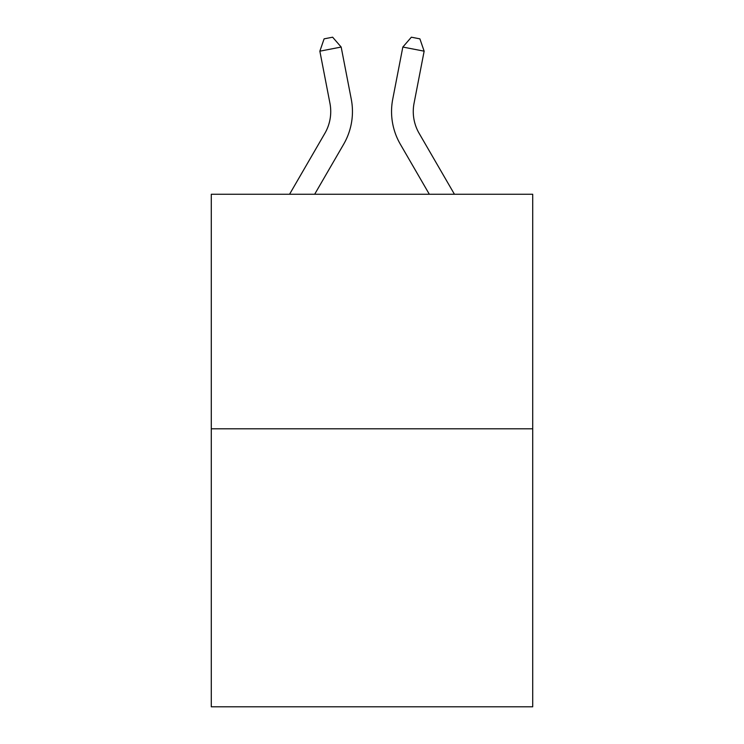 <?xml version="1.0" encoding="UTF-8"?>
<svg xmlns="http://www.w3.org/2000/svg" width="744" height="744" viewBox="0 0 744 744"><rect width="100%" height="100%" fill="white"/><g stroke="black" fill="none" stroke-linecap="round" stroke-linejoin="round"><path stroke-width="1.12" d="M532.713 428.804L532.713 194.249L211.287 194.249L211.287 706.8L532.713 706.8L532.713 428.804L211.287 428.804M289.565 194.249L324.877 133.325A43.44 43.44 0 0 0 329.945 103.286L319.855 51.178L324.105 38.855L332.633 37.2L341.171 47.049L351.261 99.157A65.156 65.156 0 0 1 343.672 144.215L314.675 194.249M454.435 194.249L419.123 133.325A43.44 43.44 0 0 1 414.055 103.286L424.145 51.178L402.829 47.049L392.739 99.157A65.156 65.156 0 0 0 400.328 144.215L429.325 194.249M341.171 47.049L351.261 99.157L341.171 47.049L351.261 99.157L341.171 47.049L351.261 99.157L341.171 47.049L351.261 99.157L341.171 47.049L351.261 99.157L341.171 47.049L351.261 99.157L341.171 47.049L351.261 99.157L341.171 47.049L319.855 51.178M402.829 47.049L392.739 99.157L402.829 47.049L392.739 99.157L402.829 47.049L392.739 99.157L402.829 47.049L392.739 99.157L402.829 47.049L392.739 99.157L402.829 47.049L392.739 99.157L402.829 47.049L392.739 99.157L402.829 47.049L411.367 37.2L419.895 38.855L424.145 51.178M419.123 133.325A43.44 43.44 0 0 1 414.055 103.286A43.44 43.44 0 0 0 419.123 133.325A43.44 43.44 0 0 1 414.055 103.286A43.44 43.44 0 0 0 419.123 133.325A43.44 43.44 0 0 1 414.055 103.286A43.44 43.44 0 0 0 419.123 133.325A43.44 43.44 0 0 1 414.055 103.286A43.44 43.44 0 0 0 419.123 133.325A43.44 43.44 0 0 1 414.055 103.286M324.877 133.325A43.44 43.44 0 0 0 329.945 103.286A43.44 43.44 0 0 1 324.877 133.325A43.44 43.44 0 0 0 329.945 103.286A43.44 43.44 0 0 1 324.877 133.325"/></g></svg>
